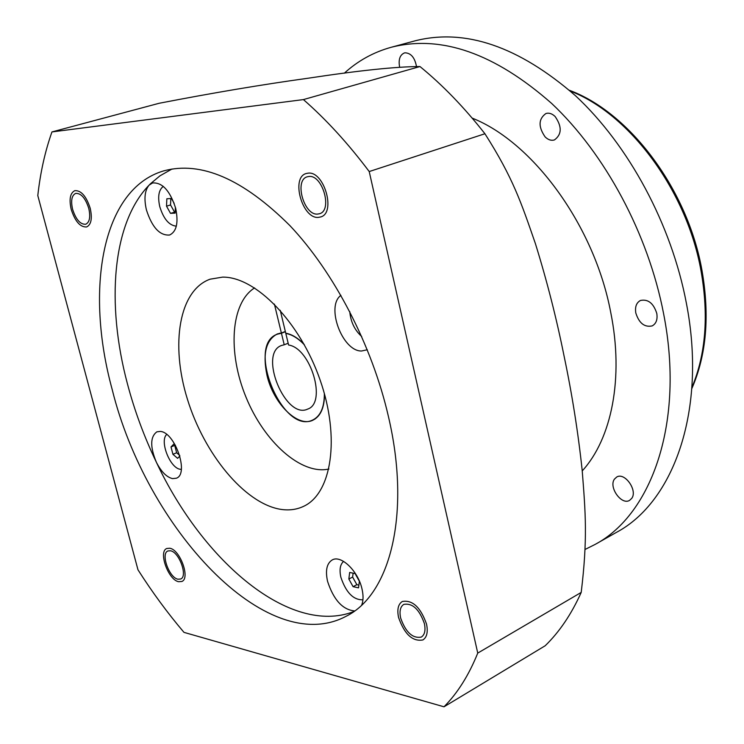 <?xml version="1.0" encoding="UTF-8"?>
<svg xmlns="http://www.w3.org/2000/svg" width="744" height="744" viewBox="0 0 744 744"><rect width="100%" height="100%" fill="white"/><g stroke="black" fill="none" stroke-linecap="round" stroke-linejoin="round"><path stroke-width="1.12" d="M160.276 431.427C174.998 432.041 189.395 474.133 176.328 478.215L172.543 478.615C166.572 477.164 161.169 471.696 156.352 462.21C150.009 446.865 150.186 436.737 156.9 431.818L160.276 431.427M367.313 349.764L361.482 351.01C342.296 351.308 325.574 306.147 340.929 295.359M172.069 168.972L159.932 175.854L150.604 183.638L149.144 185.098L152.576 182.959C162.332 182.289 170.032 190.734 175.677 208.311C178.616 222.679 176.607 231.579 169.641 235.011C159.811 235.792 152.064 227.422 146.419 209.892C143.843 198.639 144.745 190.371 149.144 185.098C112.139 223.014 106.048 303.599 127.373 383.606C134.478 410.539 144.141 436.737 156.352 462.21C203.168 561.962 290.309 635.915 353.623 611.652M354.609 610.945C342.631 609.755 333.619 599.887 327.555 581.334C325.221 570.471 326.774 563.338 332.243 559.934C341.05 554.652 358.134 571.076 361.993 588.913C363.481 595.405 363.388 600.78 361.705 605.021M279.884 509.203C288.384 510.672 296.186 509.761 303.32 506.469C331.657 493.849 340.501 438.011 320.097 379.97C299.981 321.882 255.518 276.517 222.558 277.131L210.106 279.186C178.978 290.299 170.348 344.472 187.386 399.119C204.163 453.831 244.218 502.86 279.884 509.203M254.615 287.891C230.547 302.957 227.571 352.619 246.022 397.212C264.194 441.917 301.181 475.193 328.904 469.018M274.397 304.091L281.372 333.005L277.307 333.944C265.952 340.036 262.52 353.856 267.003 375.385C273.299 403.313 297.6 427.67 312.722 420.286C320.506 416.519 324.44 407.805 324.524 394.125M304.082 344.286C297.953 337.962 291.843 334.27 285.752 333.2L280.246 310.313M285.343 331.471L281.372 333.005M285.398 331.712L281.437 333.247L284.217 344.788L288.17 343.235M286.208 333.275L285.808 333.433C292.001 334.53 298.195 338.334 304.398 344.844M324.356 393.511C324.393 407.396 320.478 416.249 312.62 420.062C282.553 434.998 245.501 344.658 277.4 334.177L281.437 333.247M284.217 344.788L281.623 345.449C258.084 353.214 285.501 420.072 307.709 409.07C327.034 402.988 310.797 348.108 288.598 345.021L285.808 333.433M343.607 561.404C340.129 564.417 339.218 569.718 340.882 577.307C346.053 592.605 353.4 600.101 362.933 599.794M349.671 572.452L348.843 579.018L353.075 586.663L358.515 587.853L359.371 581.278L355.102 573.587L349.671 572.452M353.121 573.178L352.619 577.065L356.86 584.691L358.868 585.137M348.843 579.018L352.619 577.065M353.075 586.663L356.86 584.691M112.167 389.438C146.215 527.84 266.603 658.719 346.192 616.237C390.247 594.605 411.283 513.639 388.359 416.24C371.991 345.169 334.028 272.23 289.89 225.599C243.037 178.951 200.927 160.732 163.559 170.925C101.826 189.078 84.779 289.528 112.167 389.438M137.975 569.802C152.278 592.252 167.614 613.103 183.973 632.363L444.01 706.8C457.579 693.092 468.832 675.189 477.75 653.093L369.219 171.548C348.071 143.425 326.132 119.431 303.413 99.584L51.95 131.93C45.059 151.395 40.334 172.608 37.795 195.579L137.975 569.802M170.469 550.765C179.23 552.001 188.046 576.423 180.68 579.018L177.946 579.213C169.139 577.716 160.527 553.555 167.893 550.969L170.469 550.765M88.769 208.385C90.647 217.006 89.633 222.298 85.718 224.251C80.324 224.558 75.953 219.582 72.605 209.324C70.689 200.675 71.722 195.365 75.693 193.393C81.068 193.115 85.43 198.109 88.769 208.385M317.632 214.077C303.933 215.639 293.982 180.085 307.263 176.802L308.872 176.486C322.533 174.477 332.782 210.403 319.548 213.723L317.632 214.077M400.644 618.013C399.23 611.215 400.281 606.676 403.787 604.398C412.464 602.873 419.337 609.271 424.396 623.574C425.773 630.317 424.74 634.818 421.309 637.078C412.585 638.65 405.694 632.298 400.644 618.013M444.01 706.8L545.185 645.755C559.469 631.889 571.476 614.107 581.204 592.419C587.732 538.479 585.547 513.128 582.171 470.18C578.051 431.911 572.034 393.948 564.119 356.283C556.531 318.441 546.961 280.888 535.401 243.632C521.2 202.628 513.155 178.132 484.93 133.753L369.219 171.548M581.204 592.419L477.75 653.093M484.93 133.753C464.237 107.415 442.587 85.002 419.969 66.541L303.413 99.584M419.969 66.541C396.301 66.607 358.841 70.522 307.588 78.297C262.037 84.602 212.57 92.926 159.179 103.267L51.95 131.93M472.152 118.101C533.188 142.243 594.484 225.888 610.731 312.433C623.993 378.008 611.642 438.783 582.245 470.896M344.305 73.21C357.836 60.841 373.479 52.192 391.223 47.272C441.192 34.587 494.667 53.308 551.648 103.435C605.151 153.757 648.275 233.997 663.583 313.605C684.88 421.364 652.19 514.113 595.126 544.422L585.007 549.481M416.473 66.411C414.78 57.595 410.958 53.056 405.024 52.805L404.411 52.936C399.881 54.916 398.291 59.632 399.621 67.072M555.108 116.501C552.095 113.618 549.026 112.623 545.91 113.516C538.414 118.966 538.154 126.759 545.12 136.905C548.161 139.853 551.276 140.858 554.457 139.918C561.878 134.432 562.092 126.629 555.108 116.501M656.794 313.457C653.53 303.236 648.098 298.902 640.472 300.464C636.418 302.668 634.855 306.844 635.804 312.992C639.068 323.222 644.537 327.518 652.2 325.9C656.171 323.696 657.705 319.548 656.794 313.457M631.749 498.359C637.841 490.398 624.709 471.91 616.683 477.044L614.414 479.164C608.462 487.208 621.538 505.548 629.601 500.359L631.749 498.359M391.223 47.272L414.994 40.846C465.214 28.105 518.717 46.407 575.503 95.744C628.792 145.303 671.488 224.446 686.368 303.152C707.098 409.665 673.915 501.791 616.553 532.313L595.126 544.422M163.317 186.391C158.76 189.841 157.57 196.574 159.746 206.572C163.559 218.913 169.093 225.441 176.328 226.157M174.143 203.289L171.464 198.49L166.842 198.778L166.526 206.19L170.516 213.351L175.138 213.119L175.407 207.288M170.516 213.351L175.184 212.049M166.526 206.19L170.534 204.935L174.524 212.077M170.822 198.527L170.534 204.935M349.754 311.569C350.684 321.845 354.665 330.159 361.705 336.511M166.684 434.45C159.29 440.997 170.153 468.488 180.439 469.297L181.303 469.371M175.435 445.303L173.891 443.982L171.018 446.939L172.934 454.324L177.602 458.341L179.871 456.063M172.934 454.324L176.635 452.761L179.667 455.365M171.018 446.939L174.728 445.386L176.635 452.761M178.607 581.706L181.834 581.483C190.501 578.432 180.113 549.677 169.809 548.244L166.786 548.486C158.119 551.527 168.237 579.92 178.607 581.706M71.201 209.408C75.135 221.47 80.278 227.32 86.63 226.957C91.233 224.66 92.423 218.448 90.219 208.301C86.285 196.211 81.161 190.325 74.837 190.65C70.159 192.975 68.941 199.225 71.201 209.408M308.09 173.157L306.24 173.51C290.606 177.379 302.278 219.164 318.395 217.378L320.683 216.95C336.251 213.054 324.161 170.739 308.09 173.157M426.535 624.077C420.574 607.234 412.492 599.711 402.29 601.505C398.152 604.174 396.915 609.522 398.579 617.539C404.522 634.325 412.632 641.802 422.908 639.942C426.935 637.283 428.144 632 426.535 624.077M570.36 91.075C629.759 114.018 687.028 190.948 701.108 271.318C708.837 315.707 705.768 354.423 691.911 387.457M279.874 333.21L277.4 334.177M315.065 419.012L312.62 420.062M569.523 90.34C629.917 112.651 687.865 189.757 702.011 270.602C709.841 315.716 706.456 355.037 691.836 388.563"/></g></svg>
